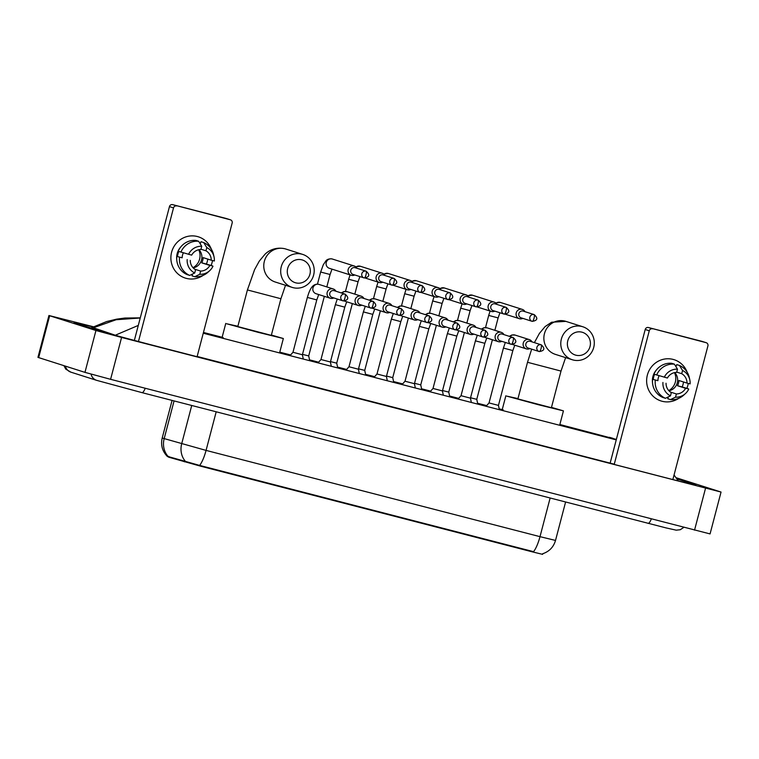 <?xml version="1.0" encoding="UTF-8"?>
<svg xmlns="http://www.w3.org/2000/svg" width="759" height="759" viewBox="0 0 759 759"><rect width="100%" height="100%" fill="white"/><g stroke="black" fill="none" stroke-linecap="round" stroke-linejoin="round"><path stroke-width="1.14" d="M167.435 456.282L168.64 457.174L200.822 466.235L532.135 551.812L542.609 554.355L542.78 553.719M167.511 456.368L199.617 465.419L533.549 551.67A18.937 4.962 104.5 0 0 540 536.66L555.522 540.427L565.588 502.05M673.072 359.396A21.641 20.882 -72.4 0 1 687.142 372.185A21.641 20.882 -72.4 0 0 674.144 359.7A21.641 20.882 -72.4 0 0 673.072 359.396A21.641 20.882 -72.4 0 0 647.361 375.107A21.641 20.882 -72.4 0 0 662.085 401.264A21.641 20.882 -72.4 0 1 661.023 400.951A21.641 20.882 -72.4 0 1 647.512 374.548A21.641 20.882 -72.4 0 1 673.072 359.396M688.252 383.409A21.641 20.882 -72.4 0 1 686.886 388.314A21.641 20.882 -72.4 0 0 688.252 383.409M678.85 398.276A21.641 20.882 -72.4 0 1 662.085 401.264A21.641 20.882 -72.4 0 0 678.85 398.276M672.854 479.574L707.91 345.933A2.704 2.609 107.6 0 0 706.069 342.66L702.009 341.37A2.704 2.609 -72.4 0 1 702.274 341.455M652.484 328.818A2.704 2.609 107.6 0 0 649.268 330.782L645.207 329.491A2.704 2.609 -72.4 0 1 648.423 327.527L706.069 342.66M614.202 464.451L649.268 330.782M648.423 327.527L702.009 341.37M645.207 329.491L610.141 463.142M674.485 372.631A13.529 13.055 -72.4 0 1 668.774 390.6M676.715 372.109L681.705 373.694A10.825 10.446 -72.4 0 1 686.99 383.086L678.869 380.496A10.825 10.446 107.6 0 1 677.493 385.733L685.614 388.314A10.825 10.446 -72.4 0 1 676.383 393.959L670.387 392.052M674.742 372.574A10.825 10.446 -72.4 0 1 668.945 390.79M652.493 382.46A15.692 15.142 -72.4 0 1 656.488 369.87M654.59 374.348A15.692 15.142 -72.4 0 0 653.262 379.472L657.911 380.676A10.825 10.446 107.6 0 1 659.135 375.724M668.271 396.938L667.797 398.741L670.501 399.604L675.538 397.175L676.383 393.959M685.614 388.314L688.261 388.76L682.151 386.938A15.692 15.142 -72.4 0 0 683.498 381.967M666.041 383.257A10.825 10.446 -72.4 0 0 671.326 392.65L670.482 395.866L665.444 398.295L662.74 397.431A17.855 17.229 -72.4 0 1 652.569 379.377M653.945 374.14A17.855 17.229 -72.4 0 1 671.696 363.295L674.4 364.159L677.493 369.168L676.649 372.384A10.825 10.446 -72.4 0 0 667.408 378.029L653.945 374.14M688.726 389.12A14.07 13.577 -72.4 0 1 685.415 393.598L683.755 395.107A17.855 17.229 -72.4 0 1 670.501 399.604M665.444 398.295A17.855 17.229 -72.4 0 1 655.273 380.24M656.649 375.003A17.855 17.229 -72.4 0 1 674.4 364.159M685.415 393.598A14.07 13.577 -72.4 0 1 675.538 397.175M670.482 395.866A14.07 13.577 -72.4 0 1 662.93 382.46M664.305 377.223A14.07 13.577 -72.4 0 1 677.493 369.168M681.705 373.694L682.55 370.468L679.457 365.458L676.753 364.605L675.937 366.635M679.457 365.458A17.855 17.229 -72.4 0 1 689.314 377.603L689.798 379.804A14.07 13.577 -72.4 0 1 690.102 383.883L686.99 383.086M682.55 370.468A14.07 13.577 -72.4 0 1 689.798 379.804M677.493 385.733L682.151 386.938M653.262 379.472L657.911 380.676M581.916 332.167A11.907 11.489 107.6 0 0 567.77 340.81A11.907 11.489 107.6 0 0 575.872 355.193A11.907 11.489 107.6 0 0 590.018 346.55A11.907 11.489 107.6 0 0 581.916 332.167M573.149 359.994A17.315 16.707 -72.4 0 1 572.295 359.747A17.315 16.707 -72.4 0 1 561.489 338.628A17.315 16.707 -72.4 0 1 581.935 326.503A17.315 16.707 -72.4 0 1 582.789 326.749A17.315 16.707 -72.4 0 1 593.595 347.869A17.315 16.707 -72.4 0 1 573.149 359.994M517.904 398.921L551.395 407.716L561.005 371.075L527.514 362.29L517.904 398.921M551.48 407.384L563.434 410.875L538.349 404.718L506.841 396.141L517.989 398.598M301.826 259.825A11.907 11.489 107.6 0 0 287.68 268.458A11.907 11.489 107.6 0 0 295.782 282.851A11.907 11.489 107.6 0 0 309.928 274.208A11.907 11.489 107.6 0 0 301.826 259.825M293.059 287.652A17.315 16.707 -72.4 0 1 292.206 287.405A17.315 16.707 -72.4 0 1 281.39 266.276A17.315 16.707 -72.4 0 1 301.845 254.161A17.315 16.707 -72.4 0 1 302.699 254.407A17.315 16.707 -72.4 0 1 313.505 275.526A17.315 16.707 -72.4 0 1 293.059 287.652M237.804 326.579L271.305 335.364L280.915 298.733L247.415 289.947L237.804 326.579M271.39 335.042L283.344 338.523L258.259 332.366L226.751 323.789L237.89 326.256M524.953 311.664A4.867 4.696 107.6 0 0 516.234 312.86A4.867 4.696 107.6 0 0 522.818 318.372M534.222 314.615L523.207 311.114A3.52 3.397 107.6 0 0 518.852 313.609A3.52 3.397 107.6 0 0 521.072 317.812L532.097 321.323A3.52 3.397 107.6 0 0 532.268 321.37A3.52 0.92 104.5 0 0 532.277 321.37A3.52 0.92 104.5 0 0 534.042 318.249A3.52 0.92 -75.5 0 0 534.051 314.568A3.52 3.397 107.6 0 0 529.896 317.025A3.52 3.397 107.6 0 0 532.097 321.323L532.277 321.37C537.562 320.497 538.207 318.249 534.222 314.615A3.52 3.397 107.6 0 0 534.051 314.568M470.552 397.773L476.766 399.329L477.772 404.12M496.946 304.425A4.867 4.696 107.6 0 0 488.227 305.621A4.867 4.696 107.6 0 0 494.811 311.133M506.215 307.376L495.2 303.875A3.52 3.397 107.6 0 0 490.845 306.38A3.52 3.397 107.6 0 0 493.065 310.583L504.09 314.084A3.52 3.397 107.6 0 0 504.261 314.131A3.52 0.92 104.5 0 1 504.261 314.131A3.52 0.92 104.5 0 0 506.035 311.01A3.52 0.92 -75.5 0 0 506.044 307.329A3.52 3.397 107.6 0 0 501.889 309.795A3.52 3.397 107.6 0 0 504.09 314.084L504.27 314.141C509.555 313.268 510.2 311.01 506.215 307.376A3.52 3.397 107.6 0 0 506.044 307.329M442.544 390.534L448.759 392.099L449.764 396.891M468.929 297.196A4.867 4.696 107.6 0 0 460.22 298.391A4.867 4.696 107.6 0 0 466.804 303.894M478.208 300.147L467.193 296.636A3.52 3.397 107.6 0 0 462.838 299.141A3.52 3.397 107.6 0 0 465.058 303.344L476.073 306.845A3.52 3.397 107.6 0 0 476.254 306.902A3.52 0.92 104.5 0 1 476.254 306.902A3.52 0.92 104.5 0 0 478.018 303.78A3.52 0.92 -75.5 0 0 478.037 300.099A3.52 3.397 107.6 0 0 473.882 302.556A3.52 3.397 107.6 0 0 476.073 306.845L476.263 306.902C481.538 306.029 482.193 303.78 478.208 300.147A3.52 3.397 107.6 0 0 478.037 300.099M414.528 383.304L420.742 384.86L421.748 389.652M440.922 289.957A4.867 4.696 107.6 0 0 432.213 291.152A4.867 4.696 107.6 0 0 438.787 296.665M450.201 292.908L439.176 289.407A3.52 3.397 107.6 0 0 434.831 291.911A3.52 3.397 107.6 0 0 437.051 296.114L448.066 299.615A3.52 3.397 107.6 0 0 448.237 299.663A3.52 0.92 104.5 0 1 448.237 299.663A3.52 0.92 104.5 0 0 450.011 296.541A3.52 0.92 -75.5 0 0 450.021 292.86A3.52 3.397 107.6 0 0 445.875 295.327A3.52 3.397 107.6 0 0 448.066 299.615L448.256 299.672C453.531 298.799 454.186 296.541 450.201 292.908A3.52 3.397 107.6 0 0 450.021 292.86M386.521 376.066L392.735 377.631L393.741 382.413M412.915 282.728A4.867 4.696 107.6 0 0 404.196 283.913A4.867 4.696 107.6 0 0 410.78 289.426M422.194 285.678L411.169 282.168A3.52 3.397 107.6 0 0 406.815 284.672A3.52 3.397 107.6 0 0 409.035 288.875L420.059 292.376A3.52 3.397 107.6 0 0 420.23 292.433A3.52 0.92 104.5 0 1 420.23 292.433A3.52 0.92 104.5 0 0 422.004 289.312A3.52 0.92 -75.5 0 0 422.013 285.631A3.52 3.397 107.6 0 0 417.858 288.088A3.52 3.397 107.6 0 0 420.059 292.376L420.249 292.433C425.524 291.56 426.169 289.312 422.194 285.678A3.52 3.397 107.6 0 0 422.013 285.631M358.514 368.836L364.728 370.392L365.734 375.183M384.908 275.489A4.867 4.696 107.6 0 0 376.189 276.684A4.867 4.696 107.6 0 0 382.773 282.196M394.177 278.439L383.162 274.938A3.52 3.397 107.6 0 0 378.807 277.443A3.52 3.397 107.6 0 0 381.027 281.636L392.052 285.147A3.52 3.397 107.6 0 0 392.223 285.194A3.52 0.92 104.5 0 1 392.223 285.194A3.52 0.92 104.5 0 0 393.997 282.073A3.52 0.92 -75.5 0 0 394.006 278.392A3.52 3.397 107.6 0 0 389.851 280.858A3.52 3.397 107.6 0 0 392.052 285.147L392.232 285.194C397.517 284.321 398.162 282.073 394.177 278.439A3.52 3.397 107.6 0 0 394.006 278.392M330.507 361.597L336.721 363.163L337.727 367.944M356.891 268.259A4.867 4.696 107.6 0 0 348.182 269.445A4.867 4.696 107.6 0 0 354.766 274.957M366.17 271.21L355.155 267.699A3.52 3.397 107.6 0 0 350.8 270.204A3.52 3.397 107.6 0 0 353.02 274.407L364.035 277.908A3.52 3.397 107.6 0 0 364.216 277.965A3.52 0.92 104.5 0 1 364.216 277.965A3.52 0.92 104.5 0 0 365.99 274.834A3.52 0.92 -75.5 0 0 365.999 271.153A3.52 3.397 107.6 0 0 361.844 273.619A3.52 3.397 107.6 0 0 364.035 277.908L364.225 277.965C369.51 277.092 370.155 274.843 366.17 271.21A3.52 3.397 107.6 0 0 365.999 271.153M302.499 354.368L308.704 355.924L309.71 360.715M486.102 406.274L489.033 402.925L498.454 405.391L499.365 409.699M531.983 341.863A4.867 4.696 107.6 0 0 523.264 343.059A4.867 4.696 107.6 0 0 529.848 348.571M541.252 344.814L530.237 341.313A3.52 3.397 107.6 0 0 525.883 343.818A3.52 3.397 107.6 0 0 528.103 348.02L539.127 351.521A3.52 3.397 107.6 0 0 539.298 351.569A3.52 0.92 104.5 0 1 539.298 351.569A3.52 0.92 104.5 0 0 541.072 348.447A3.52 0.92 -75.5 0 0 541.082 344.766A3.52 3.397 107.6 0 0 536.926 347.233A3.52 3.397 107.6 0 0 539.127 351.521L539.307 351.578C544.592 350.705 545.237 348.447 541.252 344.814A3.52 3.397 107.6 0 0 541.082 344.766M458.094 399.035L461.026 395.686L470.447 398.162L471.348 402.46M503.967 334.634A4.867 4.696 107.6 0 0 495.257 335.82A4.867 4.696 107.6 0 0 501.841 341.332M513.245 337.584L502.23 334.074A3.52 3.397 107.6 0 0 497.876 336.579A3.52 3.397 107.6 0 0 500.096 340.782L511.12 344.282A3.52 3.397 107.6 0 0 511.291 344.339A3.52 0.92 104.5 0 1 511.291 344.339A3.52 0.92 104.5 0 0 513.065 341.218A3.52 0.92 -75.5 0 0 513.075 337.537A3.52 3.397 107.6 0 0 508.919 339.994A3.52 3.397 107.6 0 0 511.12 344.282L511.3 344.339C516.585 343.466 517.23 341.218 513.245 337.584A3.52 3.397 107.6 0 0 513.075 337.537M430.078 391.805L433.019 388.456L442.44 390.923L443.341 395.23M475.959 327.395A4.867 4.696 107.6 0 0 467.25 328.59A4.867 4.696 107.6 0 0 473.834 334.102M485.238 330.345L474.214 326.844A3.52 3.397 107.6 0 0 469.868 329.349A3.52 3.397 107.6 0 0 472.089 333.543L483.103 337.053A3.52 3.397 107.6 0 0 483.284 337.1A3.52 0.92 104.5 0 1 483.284 337.1A3.52 0.92 104.5 0 0 485.048 333.979A3.52 0.92 -75.5 0 0 485.067 330.298A3.52 3.397 107.6 0 0 480.912 332.765A3.52 3.397 107.6 0 0 483.103 337.053L483.293 337.11C488.568 336.237 489.223 333.979 485.238 330.345A3.52 3.397 107.6 0 0 485.067 330.298M402.071 384.566L405.012 381.217L414.433 383.693L415.334 387.991M447.952 320.165A4.867 4.696 107.6 0 0 439.243 321.351A4.867 4.696 107.6 0 0 445.818 326.863M457.231 323.116L446.207 319.605A3.52 3.397 107.6 0 0 441.861 322.11A3.52 3.397 107.6 0 0 444.081 326.313L455.096 329.814A3.52 3.397 107.6 0 0 455.267 329.871A3.52 0.92 104.5 0 0 455.286 329.871A3.52 0.92 104.5 0 0 457.041 326.749A3.52 0.92 -75.5 0 0 457.051 323.059A3.52 3.397 107.6 0 0 452.905 325.526A3.52 3.397 107.6 0 0 455.096 329.814L455.286 329.871C460.561 328.998 461.216 326.749 457.231 323.116A3.52 3.397 107.6 0 0 457.051 323.059M374.064 377.337L376.995 373.988L386.416 376.455L387.327 380.762M419.945 312.926A4.867 4.696 107.6 0 0 411.226 314.122A4.867 4.696 107.6 0 0 417.811 319.634M429.224 315.877L418.2 312.376A3.52 3.397 107.6 0 0 413.845 314.881A3.52 3.397 107.6 0 0 416.065 319.074L427.089 322.584A3.52 3.397 107.6 0 0 427.26 322.632A3.52 0.92 104.5 0 1 427.26 322.632A3.52 0.92 104.5 0 0 429.034 319.511A3.52 0.92 -75.5 0 0 429.044 315.829A3.52 3.397 107.6 0 0 424.888 318.296A3.52 3.397 107.6 0 0 427.089 322.584L427.27 322.632C432.554 321.759 433.199 319.511 429.224 315.877A3.52 3.397 107.6 0 0 429.044 315.829M346.057 370.098L348.988 366.749L358.409 369.225L359.32 373.523M391.938 305.697A4.867 4.696 107.6 0 0 383.219 306.883A4.867 4.696 107.6 0 0 389.803 312.395M401.207 308.647L390.192 305.137A3.52 3.397 107.6 0 0 385.838 307.642A3.52 3.397 107.6 0 0 388.058 311.845L399.082 315.346A3.52 3.397 107.6 0 0 399.253 315.393A3.52 0.92 104.5 0 0 399.262 315.402A3.52 0.92 104.5 0 0 401.027 312.272A3.52 0.92 -75.5 0 0 401.037 308.59A3.52 3.397 107.6 0 0 396.881 311.057A3.52 3.397 107.6 0 0 399.082 315.346L399.262 315.402C404.547 314.53 405.192 312.281 401.207 308.647A3.52 3.397 107.6 0 0 401.037 308.59M318.04 362.868L320.981 359.519L330.402 361.986L331.303 366.293M363.922 298.458A4.867 4.696 107.6 0 0 355.212 299.653A4.867 4.696 107.6 0 0 361.796 305.165M373.2 301.408L362.185 297.907A3.52 3.397 107.6 0 0 357.831 300.412A3.52 3.397 107.6 0 0 360.051 304.606L371.066 308.116A3.52 3.397 107.6 0 0 371.246 308.163A3.52 0.92 104.5 0 1 371.246 308.163A3.52 0.92 104.5 0 0 373.011 305.042A3.52 0.92 -75.5 0 0 373.03 301.361A3.52 3.397 107.6 0 0 368.874 303.818A3.52 3.397 107.6 0 0 371.066 308.116L371.255 308.163C376.53 307.291 377.185 305.042 373.2 301.408A3.52 3.397 107.6 0 0 373.03 301.361M290.033 355.629L292.974 352.28L302.395 354.757L303.296 359.054M335.914 291.228A4.867 4.696 107.6 0 0 327.205 292.414A4.867 4.696 107.6 0 0 333.78 297.926M345.193 294.179L334.169 290.669A3.52 3.397 107.6 0 0 329.823 293.173A3.52 3.397 107.6 0 0 332.044 297.376L343.059 300.877A3.52 3.397 107.6 0 0 343.229 300.925A3.52 0.92 104.5 0 0 343.248 300.934A3.52 0.92 104.5 0 0 345.003 297.803A3.52 0.92 -75.5 0 0 345.022 294.122A3.52 3.397 107.6 0 0 340.867 296.589A3.52 3.397 107.6 0 0 343.059 300.877L343.248 300.934C348.523 300.061 349.178 297.803 345.193 294.179A3.52 3.397 107.6 0 0 345.022 294.122M197.321 236.514A21.641 20.882 -72.4 0 1 211.391 249.303A21.641 20.882 -72.4 0 0 198.384 236.817A21.641 20.882 -72.4 0 0 197.321 236.514A21.641 20.882 -72.4 0 0 171.6 252.225A21.641 20.882 -72.4 0 0 186.334 278.382A21.641 20.882 -72.4 0 1 185.272 278.069A21.641 20.882 -72.4 0 1 171.762 251.665A21.641 20.882 -72.4 0 1 197.321 236.514M212.501 260.527A21.641 20.882 -72.4 0 1 211.125 265.432A21.641 20.882 -72.4 0 0 212.501 260.527M203.099 275.394A21.641 20.882 -72.4 0 1 186.334 278.382A21.641 20.882 -72.4 0 0 203.099 275.394M197.093 356.711L232.159 223.051A2.704 2.609 107.6 0 0 230.319 219.778L226.258 218.488A2.704 2.609 -72.4 0 1 226.524 218.573M176.733 205.936A2.704 2.609 107.6 0 0 173.517 207.9L169.456 206.609A2.704 2.609 -72.4 0 1 172.672 204.645L230.319 219.778M138.461 341.512L173.517 207.9M172.672 204.645L226.258 218.488M169.456 206.609L134.352 340.421M198.735 249.749A13.529 13.055 -72.4 0 1 193.014 267.718M200.964 249.218L205.945 250.802A10.825 10.446 -72.4 0 1 211.239 260.195L203.118 257.614A10.825 10.446 107.6 0 1 201.742 262.851L209.863 265.432A10.825 10.446 -72.4 0 1 200.632 271.077L194.636 269.17M198.991 249.692A10.825 10.446 -72.4 0 1 193.194 267.908M176.733 259.578A15.692 15.142 -72.4 0 1 180.737 246.988M178.839 251.466A15.692 15.142 -72.4 0 0 177.511 256.589L182.16 257.794A10.825 10.446 107.6 0 1 183.384 252.842M192.511 274.056L192.046 275.859L194.75 276.722L199.788 274.293L200.632 271.077M209.863 265.432L212.511 265.868L206.391 264.047A15.692 15.142 -72.4 0 0 207.738 259.085M190.281 260.375A10.825 10.446 -72.4 0 0 195.575 269.768L194.731 272.984L189.693 275.413L186.989 274.549A17.855 17.229 -72.4 0 1 176.819 256.495M178.185 251.257A17.855 17.229 -72.4 0 1 195.945 240.413L198.649 241.267L201.742 246.277L200.898 249.502A10.825 10.446 -72.4 0 0 191.657 255.138L178.185 251.257M212.975 266.238A14.07 13.577 -72.4 0 1 209.664 270.707L207.994 272.225A17.855 17.229 -72.4 0 1 194.75 276.722M189.693 275.413A17.855 17.229 -72.4 0 1 179.522 257.348M180.898 252.121A17.855 17.229 -72.4 0 1 198.649 241.267M209.664 270.707A14.07 13.577 -72.4 0 1 199.788 274.293M194.731 272.984A14.07 13.577 -72.4 0 1 187.179 259.569M188.545 254.341A14.07 13.577 -72.4 0 1 201.742 246.277M205.945 250.802L206.79 247.586L203.706 242.576L201.002 241.713L200.186 243.753M203.706 242.576A17.855 17.229 -72.4 0 1 213.564 254.72L214.047 256.921A14.07 13.577 -72.4 0 1 214.351 261.001L211.239 260.195M206.79 247.586A14.07 13.577 -72.4 0 1 214.047 256.921M201.742 262.851L206.391 264.047M177.511 256.589L182.16 257.794M676.079 477.705L721.05 492.05L710.063 533.919L110.596 379.32L84.961 372.365L37.95 357.375L48.937 315.507L93.338 326.74M721.05 492.05L121.582 337.451L95.947 330.507L48.937 315.507M92.959 326.93A46.536 0.645 14.7 0 0 74.078 322.518A46.536 0.645 14.7 0 0 75.606 323.097L101.326 331.275A46.536 0.645 14.7 0 0 156.449 346.208L662.541 476.927A46.536 0.645 14.7 0 0 695.908 485.039A46.536 0.645 14.7 0 0 694.381 484.46L676.924 478.91M614.268 464.204L197.16 356.464M117.379 335.933L93.376 327.784L90.938 327.973L106.592 321.569L116.554 319.169L124.884 318.03L140.263 317.86M616.336 439.527L559.857 424.509L616.374 439.404M115.918 334.956L138.28 325.421M140.235 317.993L116.146 319.738L93.376 327.784M532.135 551.812L532.268 551.3M200.822 466.235L200.955 465.722M184.352 461.804L184.551 461.045M168.64 457.174L168.84 456.415M167.426 456.529C162.341 451.311 160.595 445.144 162.198 438.038L206.068 450.4L540 536.66L550.123 498.056M199.617 465.419A18.937 4.962 -75.5 0 0 206.068 450.4L216.192 411.805M185.414 461.368A18.937 17.134 -73.6 0 1 181.676 443.835L191.733 405.486M167.967 456.292A18.937 17.134 -73.6 0 1 164.162 438.683L174.067 400.923M534.383 342.632L539.374 333.467L545.104 326.579L551.613 322.233L565.863 321.37A17.315 16.707 107.6 0 0 565.009 321.123A17.315 16.707 107.6 0 0 544.564 333.248A17.315 16.707 107.6 0 0 555.37 354.368L572.295 359.747M247.415 289.947L254.607 269.606L259.284 261.124L265.014 254.227C267.728 251.514 274.568 246.571 284.739 248.724L285.773 249.018A17.315 16.707 107.6 0 0 284.919 248.772A17.315 16.707 107.6 0 0 264.474 260.897A17.315 16.707 107.6 0 0 275.28 282.025L292.206 287.405M485.523 327.575L488.701 315.431L498.122 317.907L499.944 312.765M495.712 302.936L500.342 302.424A4.867 4.696 107.6 0 0 496.044 303.23M457.516 320.336L460.694 308.192L470.115 310.668L471.937 305.535M467.705 295.697L472.335 295.185A4.867 4.696 107.6 0 0 468.037 296.001M429.499 313.106L432.687 300.962L442.108 303.429L443.93 298.296M439.698 288.467L444.328 287.955A4.867 4.696 107.6 0 0 440.03 288.762M401.492 305.868L404.68 293.724L414.101 296.2L415.923 291.067M411.682 281.228L416.321 280.716A4.867 4.696 107.6 0 0 412.023 281.532M373.485 298.638L376.673 286.494L386.094 288.961L387.906 283.828M383.674 273.999L388.304 273.477A4.867 4.696 107.6 0 0 384.016 274.293M345.478 291.399L348.656 279.255L358.077 281.731L359.899 276.599M355.667 266.76L360.297 266.248A4.867 4.696 107.6 0 0 355.999 267.054M317.461 284.16L320.649 272.026L330.07 274.492L331.996 269.141M320.649 272.026L323.306 264.739L325.829 260.973C326.911 259.464 328.846 258.753 331.636 258.847L332.29 259.009A4.867 4.696 107.6 0 0 326.256 262.5A4.867 4.696 107.6 0 0 329.34 268.297L351.256 275.261M489.033 402.925L503.426 348.077L512.847 350.554L514.773 345.193M509.336 336.341L511.898 334.994L515.067 335.07A4.867 4.696 107.6 0 0 510.057 336.569M461.026 395.686L475.419 340.848L484.84 343.315L486.766 337.964M481.329 329.102L483.891 327.755L487.06 327.831A4.867 4.696 107.6 0 0 482.05 329.33M433.019 388.456L447.402 333.609L456.823 336.085L458.759 330.725M453.322 321.873L455.874 320.526L459.043 320.602A4.867 4.696 107.6 0 0 454.043 322.101M405.012 381.217L419.395 326.379L428.816 328.846L430.742 323.495M425.306 314.634L427.867 313.287L431.036 313.363A4.867 4.696 107.6 0 0 426.027 314.862M376.995 373.988L391.388 319.141L400.809 321.617L402.735 316.256M397.299 307.404L399.86 306.057L403.029 306.133A4.867 4.696 107.6 0 0 398.02 307.632M348.988 366.749L363.381 311.902L372.802 314.378L374.728 309.027M369.291 300.166L371.853 298.818L375.022 298.894A4.867 4.696 107.6 0 0 370.012 300.393M320.981 359.519L335.374 304.672L344.795 307.139L346.721 301.788M341.284 292.936L343.846 291.589L347.005 291.665A4.867 4.696 107.6 0 0 342.005 293.164M292.974 352.28L307.357 297.433L316.778 299.909L318.714 294.558M307.357 297.433C309.245 291.257 311.74 283.411 318.344 284.264L318.998 284.426A4.867 4.696 107.6 0 0 312.964 287.917A4.867 4.696 107.6 0 0 316.048 293.705L330.279 298.23M65.397 366.151A8.662 8.358 107.6 0 0 70.91 372.166L96.63 380.344L141.961 392.631A8.662 2.268 104.5 0 1 141.933 392.621M91.071 374.121A8.662 8.358 107.6 0 0 96.63 380.344M651.307 518.976A8.662 2.268 104.5 0 1 648.044 523.349A8.662 2.268 104.5 0 1 648.015 523.34M145.225 388.257A8.662 2.268 104.5 0 1 141.961 392.631L665.966 527.885L676.222 530.171L680.254 529.735L683.802 527.372M203.459 332.461L223.146 337.537L203.459 332.451M279.767 352.167L290.612 354.965L279.767 352.157M309.53 359.851L318.628 362.204L309.53 359.842M337.546 367.09L346.635 369.434L337.537 367.081M365.553 374.32L374.642 376.673L365.553 374.32M393.56 381.559L402.649 383.902L393.56 381.549M430.666 391.132L421.568 388.788L430.657 391.141M449.584 396.027L458.673 398.38L449.575 396.018M486.69 405.6L477.591 403.257L486.68 405.61M503.236 409.879L499.175 408.835L503.236 409.888M203.26 333.22L616.242 439.888M49.648 315.782L38.662 357.65M95.947 330.507L84.961 372.365M121.582 337.451L110.596 379.32M705.528 488.274L694.542 530.143M542.619 553.766C549.241 551.565 553.539 547.125 555.522 540.427M162.198 438.038L172.075 400.41M706.202 342.698L702.141 341.408M565.616 357.622L561.005 371.075M505.864 395.771L502.031 410.382M563.434 410.875L559.658 425.268M565.863 321.37L582.789 326.749M531.679 349.149L527.514 362.29M285.517 285.28L280.915 298.733M225.774 323.419L221.932 338.04M283.344 338.523L279.568 352.926M285.773 249.018L302.699 254.407M490.096 311.057L488.701 315.431M505.38 314.245L519.308 318.676M476.766 399.338L492.392 339.747M494.868 330.317L498.122 317.907M500.342 302.424L522.258 309.387M462.089 303.818L460.694 308.192M477.373 307.006L491.301 311.437M448.759 392.099L464.385 332.518M466.861 323.087L470.115 310.668M472.335 295.185L494.251 302.158M434.082 296.589L432.687 300.962M449.356 299.777L463.294 304.207M420.742 384.86L436.378 325.279M438.854 315.848L442.108 303.429M444.328 287.955L466.244 294.919M406.074 289.35L404.68 293.724M421.349 292.538L435.286 296.968M392.735 377.631L408.37 318.049M410.837 308.619L414.101 296.2M416.321 280.716L438.237 287.689M378.058 282.12L376.673 286.494M393.342 285.299L407.27 289.729M364.728 370.392L380.354 310.81M382.83 301.38L386.094 288.961M388.304 273.477L410.23 280.451M350.051 274.881L348.656 279.255M365.335 278.069L379.263 282.5M336.721 363.163L352.347 303.581M354.823 294.141L358.077 281.731M360.297 266.248L382.213 273.221M308.704 355.924L324.34 296.342M326.816 286.911L330.07 274.492M332.29 259.009L354.206 265.982M512.41 344.444L526.338 348.874M498.454 405.401L512.847 350.554M503.426 348.077L505.323 342.442M515.067 335.07L529.289 339.596M484.403 337.214L498.331 341.645M470.447 398.162L484.84 343.315M475.419 340.848L477.316 335.212M487.06 327.831L501.282 332.357M456.387 329.975L470.324 334.406M442.44 390.923L456.823 336.085M447.402 333.609L449.309 327.973M459.043 320.602L473.274 325.127M428.38 322.736L442.317 327.167M414.433 383.693L428.816 328.846M419.395 326.379L421.292 320.744M431.036 313.363L445.267 317.888M400.373 315.507L414.3 319.937M386.416 376.455L400.809 321.617M391.388 319.141L393.285 313.505M403.029 306.133L417.26 310.659M372.365 308.268L386.293 312.699M358.409 369.225L372.802 314.378M363.381 311.902L365.278 306.275M375.022 298.894L389.244 303.42M344.358 301.038L358.286 305.469M330.402 361.986L344.795 307.139M335.374 304.672L337.271 299.037M347.005 291.665L361.237 296.181M302.395 354.757L316.778 299.909M318.998 284.426L333.229 288.951M230.451 219.816L226.391 218.526M63.927 365.677L65.777 369.149L70.91 372.166M674.058 475.001L678.299 480.95M609.373 437.298L613.149 438.379"/></g></svg>
